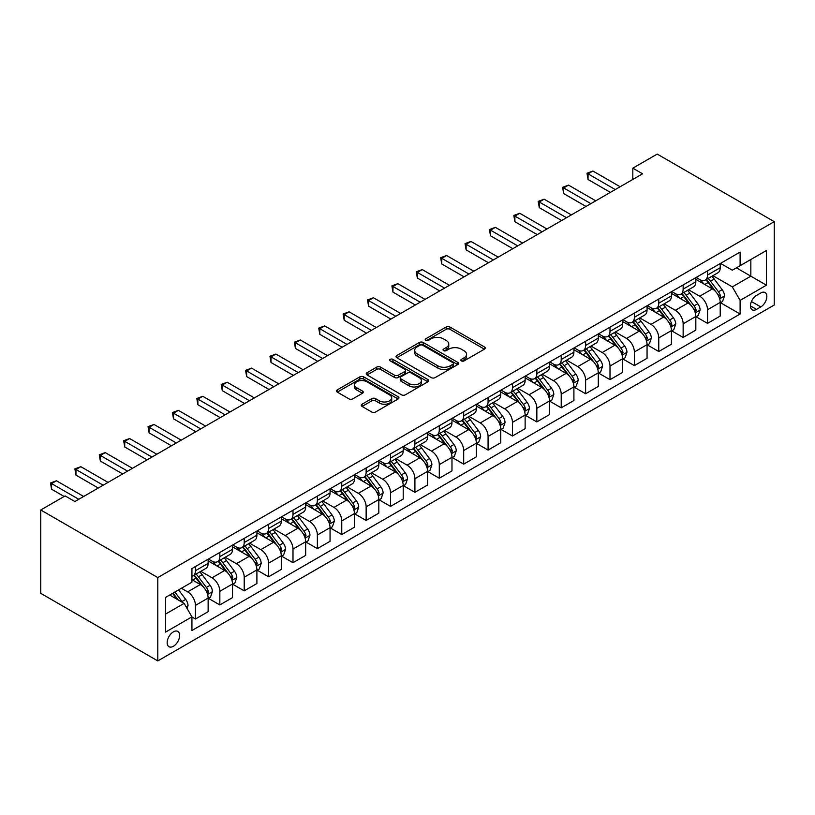 <?xml version="1.0" encoding="UTF-8"?>
<svg xmlns="http://www.w3.org/2000/svg" width="815" height="815" viewBox="0 0 815 815"><rect width="100%" height="100%" fill="white"/><g stroke="black" fill="none" stroke-linecap="round" stroke-linejoin="round"><path stroke-width="1.22" d="M461.392 360.902A1.895 1.09 0 0 0 464.081 360.902L484.426 349.156A2.71 1.559 0 0 0 485.22 348.056A2.71 1.559 0 0 0 484.426 346.946L449.951 327.049A2.71 1.559 0 0 0 446.131 327.049L425.776 338.796A1.895 1.09 0 0 0 425.226 339.57A1.895 1.09 0 0 0 425.776 340.344A1.895 1.09 0 0 0 428.466 340.344L431.094 338.826A8.67 5.002 0 0 1 443.35 338.826L446.223 340.476A8.67 5.002 0 0 1 448.759 344.022A8.67 5.002 0 0 1 446.223 347.557L443.584 349.075A1.895 1.09 0 0 0 443.034 349.849A1.895 1.09 0 0 0 443.584 350.623A1.895 1.09 0 0 0 446.274 350.623L448.902 349.105A8.67 5.002 0 0 1 461.158 349.105L464.03 350.766A8.67 5.002 0 0 1 466.567 354.301A8.67 5.002 0 0 1 464.03 357.836L461.392 359.354A1.895 1.09 0 0 0 460.842 360.128A1.895 1.09 0 0 0 461.392 360.902L461.392 359.354M173.401 646.275A8.833 5.094 120 0 0 179.168 638.491A8.833 5.094 120 0 0 177.823 631.421A8.833 5.094 120 0 0 173.401 631.859A8.833 5.094 120 0 0 167.635 639.632A8.833 5.094 120 0 0 168.99 646.713A8.833 5.094 120 0 0 173.401 646.275M362.064 404.209A2.71 1.559 0 0 0 361.269 405.32A2.71 1.559 0 0 0 362.064 406.42L371.732 412.003A2.71 1.559 0 0 0 375.562 412.003L398.158 398.963A2.71 1.559 0 0 0 398.953 397.852A2.71 1.559 0 0 0 398.158 396.752L363.694 376.856A2.71 1.559 0 0 0 359.863 376.856L337.267 389.896A2.71 1.559 0 0 0 336.473 391.006A2.71 1.559 0 0 0 337.267 392.107L348.952 398.851A2.71 1.559 0 0 0 352.773 398.851L362.451 393.268A2.71 1.559 0 0 0 363.245 392.158A2.71 1.559 0 0 0 362.451 391.057L356.654 387.716A7.243 4.187 0 0 1 354.535 384.751A7.243 4.187 0 0 1 359.007 380.89A7.243 4.187 0 0 1 366.903 381.797L389.59 394.898A7.243 4.187 0 0 1 391.709 397.852A7.243 4.187 0 0 1 387.237 401.724A7.243 4.187 0 0 1 379.342 400.817L375.562 398.627A2.71 1.559 0 0 0 371.732 398.627L362.064 404.209L362.064 406.42M774.25 221.66L657.206 154.086L632.817 168.165L642.566 173.799L74.888 501.541L65.139 495.917L40.75 509.986L157.794 577.57L774.25 221.66L774.25 305.014L157.794 660.914L157.794 577.57M431.288 377.62A2.71 1.559 0 0 0 435.118 377.62L457.714 364.58A2.71 1.559 0 0 0 458.509 363.47A2.71 1.559 0 0 0 457.714 362.369L423.24 342.473A2.71 1.559 0 0 0 419.409 342.473L396.824 355.513A2.71 1.559 0 0 0 396.029 356.624A2.71 1.559 0 0 0 396.824 357.724L431.288 377.62M390.966 361.31A1.895 1.09 0 0 1 392.891 361.585L392.891 359.334L427.936 379.556A2.71 1.559 0 0 1 428.731 380.666A2.71 1.559 0 0 1 427.936 381.766L405.34 394.817A2.71 1.559 0 0 1 401.51 394.817L367.045 374.92L367.045 372.71A2.71 1.559 0 0 0 366.251 373.81A2.71 1.559 0 0 0 367.045 374.92M367.045 372.71L376.713 367.127A2.71 1.559 0 0 1 380.544 367.127L394.521 375.195A2.71 1.559 0 0 0 398.352 375.195L404.77 371.487A2.71 1.559 0 0 0 405.554 370.387A2.71 1.559 0 0 0 404.77 369.277L390.212 360.872A1.895 1.09 0 0 1 389.662 360.098A1.895 1.09 0 0 1 390.823 359.089A1.895 1.09 0 0 1 392.891 359.334M760.792 292.962L756.493 295.438A8.558 4.941 120 0 0 750.91 302.976A8.558 4.941 120 0 0 752.225 309.822A8.558 4.941 120 0 0 756.493 309.405L760.792 306.919A8.558 4.941 120 0 0 766.375 299.39A8.558 4.941 120 0 0 765.061 292.534A8.558 4.941 120 0 0 760.792 292.962M720.501 263.388L732.308 270.203L740.112 265.7L740.112 252.069L191.933 568.554L191.933 582.185L165.598 597.395L165.598 632.083L191.933 616.874L191.933 630.504L740.112 314.02L740.112 300.389L732.308 286.88L712.911 275.674M740.112 265.7L766.446 250.5L766.446 285.189L740.112 300.389M40.75 509.986L40.75 593.34L157.794 660.914M632.817 168.165L632.817 179.422M736.403 267.84L750.839 276.173L750.839 259.506L766.446 250.5M732.308 286.88L750.839 276.173L766.446 285.189M165.598 614.062L184.129 603.365L169.693 595.021M191.933 616.986L195.447 619.013L195.447 605.392A11.033 6.367 -120 0 0 187.644 591.873L181.399 588.267M195.447 619.013L208.131 611.698L208.131 598.067A11.033 6.367 -120 0 0 200.327 584.549L191.933 579.709M208.426 598.353L219.836 604.934L219.836 591.313A11.033 6.367 -120 0 0 212.032 577.794L200.826 571.325M219.836 604.934L232.509 597.619L232.509 583.988A11.033 6.367 -120 0 0 224.706 570.469L208.131 560.903M232.805 584.274L244.215 590.855L244.215 577.234A11.033 6.367 -120 0 0 236.411 563.715L225.215 557.246M244.215 590.855L256.898 583.54L256.898 569.909A11.033 6.367 -120 0 0 249.095 556.39L232.509 546.824M257.194 570.194L268.604 576.786L268.604 563.155A11.033 6.367 -120 0 0 260.8 549.636L249.594 543.167M268.604 576.786L281.287 569.461L281.287 555.83A11.033 6.367 -120 0 0 273.483 542.311L256.898 532.745M281.572 556.115L292.993 562.707L292.993 549.076A11.033 6.367 -120 0 0 285.189 535.557L273.983 529.088M292.993 562.707L305.666 555.382L305.666 541.751A11.033 6.367 -120 0 0 297.862 528.242L281.287 518.666M305.961 542.036L317.371 548.627L317.371 534.997A11.033 6.367 -120 0 0 309.568 521.478L298.361 515.009M317.371 548.627L330.055 541.303L330.055 527.672A11.033 6.367 -120 0 0 322.251 514.163L305.666 504.587M330.35 527.957L341.76 534.548L341.76 520.917A11.033 6.367 -120 0 0 333.956 507.399L322.75 500.93M341.76 534.548L354.433 527.224L354.433 513.593A11.033 6.367 -120 0 0 346.64 500.084L330.055 490.508M354.729 513.878L366.139 520.469L366.139 506.838A11.033 6.367 -120 0 0 358.335 493.32L347.139 486.85M366.139 520.469L378.822 513.144L378.822 499.514A11.033 6.367 -120 0 0 371.019 486.005L354.433 476.429M379.118 499.799L390.528 506.39L390.528 492.759A11.033 6.367 -120 0 0 382.724 479.24L371.518 472.771M390.528 506.39L403.211 499.065L403.211 485.434A11.033 6.367 -120 0 0 395.407 471.926L378.822 462.349M403.496 485.72L414.916 492.311L414.916 478.68A11.033 6.367 -120 0 0 407.113 465.161L395.907 458.692M414.916 492.311L427.59 484.986L427.59 471.365A11.033 6.367 -120 0 0 419.786 457.847L403.211 448.27M427.885 471.64L439.295 478.232L439.295 464.601A11.033 6.367 -120 0 0 431.492 451.092L420.296 444.623M439.295 478.232L451.979 470.907L451.979 457.286A11.033 6.367 -120 0 0 444.175 443.768L427.59 434.191M452.274 457.561L463.684 464.153L463.684 450.522A11.033 6.367 -120 0 0 455.88 437.013L444.674 430.544M463.684 464.153L476.368 456.828L476.368 443.207A11.033 6.367 -120 0 0 468.564 429.688L451.979 420.112M476.653 443.482L488.073 450.074L488.073 436.443A11.033 6.367 -120 0 0 480.269 422.934L469.063 416.465M488.073 450.074L500.746 442.749L500.746 429.128A11.033 6.367 -120 0 0 492.943 415.609L476.368 406.033M501.042 429.403L512.452 435.994L512.452 422.364A11.033 6.367 -120 0 0 504.648 408.855L493.442 402.386M512.452 435.994L525.135 428.67L525.135 415.049A11.033 6.367 -120 0 0 517.331 401.53L500.746 391.954M525.431 415.324L536.841 421.915L536.841 408.284A11.033 6.367 -120 0 0 529.037 394.776L517.831 388.307M536.841 421.915L549.514 414.601L549.514 400.97A11.033 6.367 -120 0 0 541.71 387.451L525.135 377.875M549.809 401.245L561.219 407.836L561.219 394.205A11.033 6.367 -120 0 0 553.416 380.697L542.22 374.228M561.219 407.836L573.903 400.522L573.903 386.891A11.033 6.367 -120 0 0 566.099 373.372L549.514 363.796M574.198 387.176L585.608 393.757L585.608 380.136A11.033 6.367 -120 0 0 577.804 366.618L566.598 360.149M585.608 393.757L598.292 386.442L598.292 372.812A11.033 6.367 -120 0 0 590.488 359.293L573.903 349.727M598.577 373.097L609.997 379.678L609.997 366.057A11.033 6.367 -120 0 0 602.193 352.538L590.987 346.069M609.997 379.678L622.67 372.363L622.67 358.732A11.033 6.367 -120 0 0 614.867 345.214L598.292 335.648M622.966 359.018L634.376 365.599L634.376 351.978A11.033 6.367 -120 0 0 626.572 338.459L615.366 331.99M634.376 365.599L647.059 358.284L647.059 344.653A11.033 6.367 -120 0 0 639.255 331.135L622.67 321.568M647.355 344.939L658.764 351.52L658.764 337.899A11.033 6.367 -120 0 0 650.961 324.38L639.755 317.911M658.764 351.52L671.448 344.205L671.448 330.574A11.033 6.367 -120 0 0 663.644 317.055L647.059 307.489M671.733 330.859L683.143 337.441L683.143 323.82A11.033 6.367 -120 0 0 675.34 310.301L664.144 303.832M683.143 337.441L695.827 330.126L695.827 316.495A11.033 6.367 -120 0 0 688.023 302.976L671.448 293.41M696.122 316.78L707.532 323.372L707.532 309.741A11.033 6.367 -120 0 0 699.728 296.222L688.522 289.753M707.532 323.372L720.216 316.047L720.216 302.416A11.033 6.367 -120 0 0 712.412 288.907L695.827 279.331M696.122 277.467L699.728 279.555A11.033 6.367 -120 0 0 705.25 280.105A11.033 6.367 -120 0 0 707.532 275.052L707.532 270.886M671.733 291.546L675.34 293.634A11.033 6.367 -120 0 0 680.861 294.174A11.033 6.367 -120 0 0 683.143 289.131L683.143 284.965M647.355 305.625L650.961 307.713A11.033 6.367 -120 0 0 656.472 308.253A11.033 6.367 -120 0 0 658.764 303.211L658.764 299.034M622.966 319.704L626.572 321.793A11.033 6.367 -120 0 0 632.094 322.332A11.033 6.367 -120 0 0 634.376 317.279L634.376 313.113M598.577 333.783L602.193 335.872A11.033 6.367 -120 0 0 607.705 336.412A11.033 6.367 -120 0 0 609.997 331.359L609.997 327.192M574.198 347.862L577.804 349.951A11.033 6.367 -120 0 0 583.326 350.491A11.033 6.367 -120 0 0 585.608 345.438L585.608 341.271M549.809 361.941L553.416 364.03A11.033 6.367 -120 0 0 558.937 364.57A11.033 6.367 -120 0 0 561.219 359.517L561.219 355.35M525.431 376.021L529.037 378.099A11.033 6.367 -120 0 0 534.548 378.649A11.033 6.367 -120 0 0 536.841 373.596L536.841 369.429M501.042 390.1L504.648 392.178A11.033 6.367 -120 0 0 510.17 392.728A11.033 6.367 -120 0 0 512.452 387.675L512.452 383.508M476.653 404.179L480.269 406.257A11.033 6.367 -120 0 0 485.781 406.807A11.033 6.367 -120 0 0 488.073 401.754L488.073 397.588M452.274 418.258L455.88 420.336A11.033 6.367 -120 0 0 461.402 420.886A11.033 6.367 -120 0 0 463.684 415.833L463.684 411.667M427.885 432.337L431.492 434.415A11.033 6.367 -120 0 0 437.013 434.966A11.033 6.367 -120 0 0 439.295 429.913L439.295 425.746M403.496 446.416L407.113 448.495A11.033 6.367 -120 0 0 412.624 449.045A11.033 6.367 -120 0 0 414.916 443.992L414.916 439.825M379.118 460.495L382.724 462.574A11.033 6.367 -120 0 0 388.246 463.124A11.033 6.367 -120 0 0 390.528 458.071L390.528 453.904M354.729 474.575L358.335 476.653A11.033 6.367 -120 0 0 363.857 477.203A11.033 6.367 -120 0 0 366.139 472.15L366.139 467.983M330.35 488.643L333.956 490.732A11.033 6.367 -120 0 0 339.468 491.282A11.033 6.367 -120 0 0 341.76 486.229L341.76 482.062M305.961 502.723L309.568 504.811A11.033 6.367 -120 0 0 315.089 505.361A11.033 6.367 -120 0 0 317.371 500.308L317.371 496.141M281.572 516.802L285.189 518.89A11.033 6.367 -120 0 0 290.7 519.44A11.033 6.367 -120 0 0 292.993 514.387L292.993 510.221M257.194 530.881L260.8 532.969A11.033 6.367 -120 0 0 266.322 533.519A11.033 6.367 -120 0 0 268.604 528.466L268.604 524.3M232.805 544.96L236.411 547.048A11.033 6.367 -120 0 0 241.933 547.588A11.033 6.367 -120 0 0 244.215 542.545L244.215 538.369M208.416 559.039L212.032 561.127A11.033 6.367 -120 0 0 217.544 561.667A11.033 6.367 -120 0 0 219.836 556.625L219.836 552.448M720.501 302.701L740.112 314.02M705.25 280.105L717.923 272.781A11.033 6.367 -120 0 0 720.216 267.728L720.216 263.561M680.861 294.174L693.545 286.86A11.033 6.367 -120 0 0 695.827 281.807L695.827 277.64M656.472 308.253L669.156 300.939A11.033 6.367 -120 0 0 671.448 295.886L671.448 291.719M632.094 322.332L644.777 315.018A11.033 6.367 -120 0 0 647.059 309.965L647.059 305.798M607.705 336.412L620.388 329.097A11.033 6.367 -120 0 0 622.67 324.044L622.67 319.877M583.326 350.491L595.999 343.176A11.033 6.367 -120 0 0 598.292 338.123L598.292 333.956M558.937 364.57L571.621 357.255A11.033 6.367 -120 0 0 573.903 352.202L573.903 348.036M534.548 378.649L547.232 371.334A11.033 6.367 -120 0 0 549.514 366.281L549.514 362.115M510.17 392.728L522.843 385.403A11.033 6.367 -120 0 0 525.135 380.361L525.135 376.194M485.781 406.807L498.464 399.482A11.033 6.367 -120 0 0 500.746 394.44L500.746 390.263M461.402 420.886L474.075 413.562A11.033 6.367 -120 0 0 476.368 408.509L476.368 404.342M437.013 434.966L449.697 427.641A11.033 6.367 -120 0 0 451.979 422.588L451.979 418.421M412.624 449.045L425.308 441.72A11.033 6.367 -120 0 0 427.59 436.667L427.59 432.5M388.246 463.124L400.919 455.799A11.033 6.367 -120 0 0 403.211 450.746L403.211 446.579M363.857 477.203L376.54 469.878A11.033 6.367 -120 0 0 378.822 464.825L378.822 460.658M339.468 491.282L352.151 483.957A11.033 6.367 -120 0 0 354.433 478.904L354.433 474.738M315.089 505.361L327.773 498.036A11.033 6.367 -120 0 0 330.055 492.983L330.055 488.817M290.7 519.44L303.384 512.115A11.033 6.367 -120 0 0 305.666 507.062L305.666 502.896M266.322 533.519L278.995 526.195A11.033 6.367 -120 0 0 281.287 521.142L281.287 516.975M241.933 547.588L254.616 540.274A11.033 6.367 -120 0 0 256.898 535.221L256.898 531.054M217.544 561.667L230.227 554.353A11.033 6.367 -120 0 0 232.509 549.3L232.509 545.133M191.933 576.195A11.033 6.367 -120 0 0 193.165 575.747L205.838 568.432A11.033 6.367 -120 0 0 208.131 563.379L208.131 559.212M193.165 575.747A11.033 6.367 -120 0 0 195.447 570.694L195.447 566.527M184.129 603.365L191.933 616.874M462.156 361.167L464.03 360.087A8.67 5.002 0 0 0 466.567 356.552L466.567 354.301M448.759 344.022L448.759 346.273A8.67 5.002 0 0 1 446.223 349.808L444.348 350.888M484.385 349.177L449.951 329.301A2.71 1.559 0 0 0 446.131 329.301L426.54 340.609M457.673 364.6L423.24 344.725A2.71 1.559 0 0 0 419.409 344.725L396.854 357.744M452.926 364.244A1.895 1.09 0 0 0 453.476 363.47A1.895 1.09 0 0 0 452.926 362.695L422.669 345.234A1.895 1.09 0 0 0 419.99 345.234L417.209 346.833A8.67 5.002 0 0 0 414.672 350.379A8.67 5.002 0 0 0 417.209 353.914L437.889 365.853A8.67 5.002 0 0 0 450.145 365.853L452.926 364.244L452.926 366.505A1.895 1.09 0 0 0 453.476 365.731L453.476 363.47M414.672 350.379L414.672 352.63A8.67 5.002 0 0 0 417.209 356.165L417.209 353.914M452.926 366.505L450.145 368.105A8.67 5.002 0 0 1 437.889 368.105L417.209 356.165M367.076 374.941L376.713 369.378L376.713 367.127M405.554 370.387L405.554 372.638A2.71 1.559 0 0 1 404.77 373.739L398.352 377.447A2.71 1.559 0 0 1 394.521 377.447L380.544 369.378A2.71 1.559 0 0 0 376.713 369.378M392.891 361.585L427.895 381.787M409.028 383.57A7.243 4.187 0 0 0 416.923 384.476A7.243 4.187 0 0 0 421.396 380.605A7.243 4.187 0 0 0 419.267 377.651L411.28 373.036A2.71 1.559 0 0 0 407.449 373.036L401.031 376.744A2.71 1.559 0 0 0 400.236 377.844A2.71 1.559 0 0 0 401.031 378.955L409.028 383.57L409.028 385.821A7.243 4.187 0 0 0 416.923 386.728A7.243 4.187 0 0 0 421.396 382.867L421.396 380.605M400.236 377.844L400.236 380.096A2.71 1.559 0 0 0 401.031 381.206L401.031 378.955M409.028 385.821L401.031 381.206M391.709 397.852L391.709 400.104A7.243 4.187 0 0 1 387.237 403.975A7.243 4.187 0 0 1 379.342 403.068L375.562 400.878A2.71 1.559 0 0 0 371.732 400.878L362.105 406.44M354.535 384.751L354.535 387.013A7.243 4.187 0 0 0 356.654 389.967L356.654 387.716M362.41 393.288L356.654 389.967M398.128 398.983L363.694 379.107A2.71 1.559 0 0 0 359.863 379.107L337.308 392.127M720.216 302.864L722.559 301.519L724.504 295.886A7.315 4.218 -120 0 0 722.172 289.661L714.205 279.015A21.108 12.184 -120 0 0 711.892 276.265M703.966 284.028A21.108 12.184 -120 0 0 699.647 279.504M719.543 298.392L720.562 296.202A7.315 4.218 -120 0 0 718.463 291.801L710.497 281.155A21.108 12.184 -120 0 0 708.194 278.404M706.228 279.535A17.523 10.116 60 0 1 709.101 282.805L715.845 291.811M705.851 279.749A21.108 12.184 60 0 1 708.154 282.51L713.451 289.58M615.264 189.559L588.043 173.85L592.923 171.038L620.134 186.747M610.384 192.381L588.043 179.483L588.043 173.85L586.973 173.228L592.923 171.038M588.043 179.483L586.973 173.228M695.827 316.943L698.17 315.599L700.116 309.965A7.315 4.218 -120 0 0 697.783 303.74L689.816 293.094A21.108 12.184 -120 0 0 687.514 290.344M679.588 298.107A21.108 12.184 -120 0 0 675.268 293.583M695.164 312.471L696.173 310.271A7.315 4.218 -120 0 0 694.074 305.88L686.108 295.234A21.108 12.184 -120 0 0 683.805 292.483M681.839 293.614A17.523 10.116 60 0 1 684.722 296.884L691.466 305.89M681.462 293.828A21.108 12.184 60 0 1 683.765 296.589L689.062 303.659M671.448 331.022L673.781 329.678L675.737 324.044A7.315 4.218 -120 0 0 673.404 317.819L665.427 307.173A21.108 12.184 -120 0 0 663.125 304.423M655.199 312.186A21.108 12.184 -120 0 0 650.879 307.663M670.776 326.55L671.784 324.35A7.315 4.218 -120 0 0 669.696 319.959L661.719 309.313A21.108 12.184 -120 0 0 659.417 306.562M657.461 307.693A17.523 10.116 60 0 1 660.333 310.963L667.077 319.969M657.084 307.907A21.108 12.184 60 0 1 659.386 310.668L664.683 317.738M647.059 345.102L649.402 343.757L651.348 338.123A7.315 4.218 -120 0 0 649.015 331.899L641.048 321.253A21.108 12.184 -120 0 0 638.746 318.502M630.81 326.265A21.108 12.184 -120 0 0 626.491 321.742M646.397 340.629L647.405 338.429A7.315 4.218 -120 0 0 645.307 334.038L637.34 323.392A21.108 12.184 -120 0 0 635.038 320.641M633.072 321.772A17.523 10.116 60 0 1 635.945 325.042L642.689 334.048M632.695 321.986A21.108 12.184 60 0 1 634.997 324.747L640.295 331.817M590.875 203.638L563.664 187.929L568.534 185.117L595.755 200.826M585.995 206.46L563.664 193.562L563.664 187.929L562.584 187.307L568.534 185.117M563.664 193.562L562.584 187.307M566.486 217.717L539.275 202.008L544.155 199.196L571.366 214.905M561.616 220.539L539.275 207.642L539.275 202.008L538.206 201.387L544.155 199.196M539.275 207.642L538.206 201.387M542.107 231.796L514.886 216.087L519.766 213.275L546.977 228.984M537.228 234.618L514.886 221.721L514.886 216.087L513.817 215.466L519.766 213.275M514.886 221.721L513.817 215.466M622.67 359.181L625.013 357.836L626.959 352.202A7.315 4.218 -120 0 0 624.626 345.978L616.66 335.332A21.108 12.184 -120 0 0 614.357 332.571M606.431 340.344A21.108 12.184 -120 0 0 602.112 335.821M622.008 354.708L623.017 352.508A7.315 4.218 -120 0 0 620.928 348.117L612.951 337.471A21.108 12.184 -120 0 0 610.649 334.721M608.683 335.851A17.523 10.116 60 0 1 611.566 339.122L618.31 348.127M608.306 336.065A21.108 12.184 60 0 1 610.608 338.826L615.916 345.896M517.719 245.875L490.508 230.166L495.388 227.354L522.598 243.064M512.839 248.697L490.508 235.8L490.508 230.166L489.438 229.545L495.388 227.354M490.508 235.8L489.438 229.545M598.292 373.26L600.624 371.905L602.58 366.281A7.315 4.218 -120 0 0 600.248 360.057L592.271 349.411A21.108 12.184 -120 0 0 589.968 346.65M582.042 354.423A21.108 12.184 -120 0 0 577.723 349.9M597.619 368.788L598.628 366.587A7.315 4.218 -120 0 0 596.539 362.196L588.573 351.55A21.108 12.184 -120 0 0 586.27 348.789M584.304 349.93A17.523 10.116 60 0 1 587.177 353.201L593.921 362.206M583.927 350.144A21.108 12.184 60 0 1 586.23 352.905L591.527 359.975M573.903 387.339L576.246 385.984L578.192 380.361A7.315 4.218 -120 0 0 575.859 374.136L567.892 363.49A21.108 12.184 -120 0 0 565.59 360.729M557.664 368.502A21.108 12.184 -120 0 0 553.334 363.979M573.24 382.867L574.249 380.666A7.315 4.218 -120 0 0 572.15 376.275L564.184 365.629A21.108 12.184 -120 0 0 561.881 362.869M559.915 364.01A17.523 10.116 60 0 1 562.788 367.28L569.542 376.275M559.538 364.224A21.108 12.184 60 0 1 561.841 366.984L567.138 374.054M549.514 401.418L551.857 400.063L553.813 394.44A7.315 4.218 -120 0 0 551.48 388.205L543.503 377.569A21.108 12.184 -120 0 0 541.201 374.808M533.275 382.581A21.108 12.184 -120 0 0 528.955 378.058M548.852 396.936L549.86 394.745A7.315 4.218 -120 0 0 547.772 390.354L539.795 379.709A21.108 12.184 -120 0 0 537.493 376.948M535.536 378.089A17.523 10.116 60 0 1 538.409 381.359L545.154 390.354M535.16 378.303A21.108 12.184 60 0 1 537.462 381.063L542.759 388.134M525.135 415.497L527.478 414.142L529.424 408.509A7.315 4.218 -120 0 0 527.091 402.284L519.124 391.648A21.108 12.184 -120 0 0 516.822 388.887M508.886 396.661A21.108 12.184 -120 0 0 504.567 392.137M524.463 411.015L525.481 408.824A7.315 4.218 -120 0 0 523.383 404.423L515.416 393.788A21.108 12.184 -120 0 0 513.114 391.027M511.148 392.168A17.523 10.116 60 0 1 514.02 395.438L520.765 404.434M510.771 392.382A21.108 12.184 60 0 1 513.073 395.143L518.371 402.213M500.746 429.576L503.089 428.221L505.035 422.588A7.315 4.218 -120 0 0 502.702 416.363L494.736 405.727A21.108 12.184 -120 0 0 492.433 402.967M484.507 410.74A21.108 12.184 -120 0 0 480.188 406.216M500.084 425.094L501.093 422.904A7.315 4.218 -120 0 0 499.004 418.503L491.027 407.867A21.108 12.184 -120 0 0 488.725 405.106M486.759 406.247A17.523 10.116 60 0 1 489.642 409.507L496.386 418.513M486.382 406.461A21.108 12.184 60 0 1 488.684 409.222L493.992 416.292M493.34 259.954L466.119 244.245L470.999 241.434L498.21 257.143M488.46 262.776L466.119 249.879L466.119 244.245L465.049 243.624L470.999 241.434M466.119 249.879L465.049 243.624M468.951 274.034L441.74 258.324L446.61 255.513L473.831 271.222M464.071 276.856L441.74 263.958L441.74 258.324L440.66 257.703L446.61 255.513M441.74 263.958L440.66 257.703M444.562 288.113L417.351 272.404L422.231 269.582L449.442 285.301M439.693 290.924L417.351 278.037L417.351 272.404L416.282 271.782L422.231 269.582M417.351 278.037L416.282 271.782M420.183 302.192L392.962 286.483L397.842 283.661L425.053 299.38M415.304 305.004L392.962 292.116L392.962 286.483L391.893 285.861L397.842 283.661M392.962 292.116L391.893 285.861M395.795 316.271L368.584 300.562L373.464 297.74L400.674 313.459M390.915 319.083L368.584 306.196L368.584 300.562L367.504 299.94L373.464 297.74M368.584 306.196L367.504 299.94M476.368 443.655L478.7 442.301L480.656 436.667A7.315 4.218 -120 0 0 478.324 430.442L470.347 419.807A21.108 12.184 -120 0 0 468.044 417.046M460.118 424.819A21.108 12.184 -120 0 0 455.799 420.296M475.695 439.173L476.704 436.983A7.315 4.218 -120 0 0 474.615 432.582L466.649 421.946A21.108 12.184 -120 0 0 464.336 419.185M462.38 420.316A17.523 10.116 60 0 1 465.253 423.586L471.997 432.592M462.003 420.54A21.108 12.184 60 0 1 464.305 423.301L469.603 430.371M371.406 330.35L344.195 314.641L349.075 311.819L376.286 327.538M366.536 333.162L344.195 320.264L344.195 314.641L343.125 314.02L349.075 311.819M344.195 320.264L343.125 314.02M451.979 457.735L454.322 456.38L456.268 450.746A7.315 4.218 -120 0 0 453.935 444.521L445.968 433.886A21.108 12.184 -120 0 0 443.666 431.125M435.74 438.898A21.108 12.184 -120 0 0 431.41 434.375M451.316 453.252L452.325 451.062A7.315 4.218 -120 0 0 450.226 446.661L442.26 436.025A21.108 12.184 -120 0 0 439.957 433.264M437.991 434.395A17.523 10.116 60 0 1 440.864 437.665L447.608 446.671M437.614 434.619A21.108 12.184 60 0 1 439.917 437.37L445.214 444.45M347.027 344.429L319.816 328.72L324.686 325.898L351.907 341.607M342.147 347.241L319.816 334.344L319.816 328.72L318.736 328.099L324.686 325.898M319.816 334.344L318.736 328.099M427.59 471.814L429.933 470.459L431.889 464.825A7.315 4.218 -120 0 0 429.556 458.601L421.579 447.965A21.108 12.184 -120 0 0 419.277 445.204M411.351 452.977A21.108 12.184 -120 0 0 407.031 448.454M426.928 467.331L427.936 465.141A7.315 4.218 -120 0 0 425.848 460.74L417.871 450.104A21.108 12.184 -120 0 0 415.569 447.343M413.602 448.474A17.523 10.116 60 0 1 416.485 451.744L423.23 460.75M413.225 448.698A21.108 12.184 60 0 1 415.528 451.449L420.835 458.529M322.638 358.508L295.427 342.799L300.307 339.977L327.518 355.686M317.758 361.32L295.427 348.423L295.427 342.799L294.358 342.178L300.307 339.977M295.427 348.423L294.358 342.178M403.211 485.893L405.554 484.538L407.5 478.904A7.315 4.218 -120 0 0 405.167 472.68L397.19 462.044A21.108 12.184 -120 0 0 394.888 459.283M386.962 467.046A21.108 12.184 -120 0 0 382.643 462.533M402.539 481.41L403.547 479.22A7.315 4.218 -120 0 0 401.459 474.819L393.492 464.183A21.108 12.184 -120 0 0 391.19 461.422M389.224 462.553A17.523 10.116 60 0 1 392.096 465.823L398.841 474.829M388.847 462.777A21.108 12.184 60 0 1 391.149 465.528L396.447 472.608M298.259 372.587L271.038 356.868L275.918 354.056L303.129 369.765M293.38 375.399L271.038 362.502L271.038 356.868L269.969 356.257L275.918 354.056M271.038 362.502L269.969 356.257M378.822 499.972L381.165 498.617L383.111 492.983A7.315 4.218 -120 0 0 380.778 486.759L372.812 476.123A21.108 12.184 -120 0 0 370.509 473.362M362.583 481.125A21.108 12.184 -120 0 0 358.264 476.612M378.16 495.489L379.169 493.299A7.315 4.218 -120 0 0 377.07 488.898L369.103 478.262A21.108 12.184 -120 0 0 366.801 475.502M364.835 476.632A17.523 10.116 60 0 1 367.708 479.903L374.462 488.908M364.458 476.856A21.108 12.184 60 0 1 366.76 479.607L372.058 486.687M273.871 386.667L246.66 370.947L251.529 368.136L278.75 383.845M268.991 389.478L246.66 376.581L246.66 370.947L245.58 370.336L251.529 368.136M246.66 376.581L245.58 370.336M354.433 514.051L356.776 512.696L358.732 507.062A7.315 4.218 -120 0 0 356.399 500.838L348.423 490.202A21.108 12.184 -120 0 0 346.12 487.441M338.194 495.204A21.108 12.184 -120 0 0 333.875 490.681M353.771 509.569L354.78 507.378A7.315 4.218 -120 0 0 352.691 502.977L344.714 492.341A21.108 12.184 -120 0 0 342.412 489.581M340.456 490.712A17.523 10.116 60 0 1 343.329 493.982L350.073 502.987M340.079 490.936A21.108 12.184 60 0 1 342.382 493.686L347.679 500.767M249.482 400.746L222.271 385.026L227.151 382.215L254.362 397.924M244.612 403.557L222.271 390.66L222.271 385.026L221.201 384.415L227.151 382.215M222.271 390.66L221.201 384.415M330.055 528.13L332.398 526.775L334.344 521.142A7.315 4.218 -120 0 0 332.011 514.917L324.044 504.271A21.108 12.184 -120 0 0 321.742 501.52M313.806 509.283A21.108 12.184 -120 0 0 309.486 504.76M329.382 523.648L330.401 521.457A7.315 4.218 -120 0 0 328.302 517.056L320.336 506.421A21.108 12.184 -120 0 0 318.033 503.66M316.067 504.791A17.523 10.116 60 0 1 318.94 508.061L325.684 517.067M315.69 505.005A21.108 12.184 60 0 1 317.993 507.765L323.29 514.846M305.666 542.199L308.009 540.854L309.955 535.221A7.315 4.218 -120 0 0 307.622 528.996L299.655 518.35A21.108 12.184 -120 0 0 297.353 515.6M289.427 523.362A21.108 12.184 -120 0 0 285.107 518.839M305.004 537.727L306.012 535.536A7.315 4.218 -120 0 0 303.924 531.136L295.947 520.49A21.108 12.184 -120 0 0 293.645 517.739M291.678 518.87A17.523 10.116 60 0 1 294.561 522.14L301.305 531.146M291.301 519.084A21.108 12.184 60 0 1 293.604 521.845L298.911 528.925M281.287 556.278L283.62 554.934L285.576 549.3A7.315 4.218 -120 0 0 283.243 543.075L275.266 532.429A21.108 12.184 -120 0 0 272.964 529.679M265.038 537.442A21.108 12.184 -120 0 0 260.719 532.918M280.615 551.806L281.623 549.616A7.315 4.218 -120 0 0 279.535 545.215L271.568 534.569A21.108 12.184 -120 0 0 269.266 531.818M267.3 532.949A17.523 10.116 60 0 1 270.173 536.219L276.917 545.225M266.923 533.163A21.108 12.184 60 0 1 269.225 535.924L274.523 542.994M256.898 570.357L259.241 569.013L261.187 563.379A7.315 4.218 -120 0 0 258.854 557.154L250.888 546.508A21.108 12.184 -120 0 0 248.585 543.758M240.659 551.521A21.108 12.184 -120 0 0 236.33 546.997M256.236 565.885L257.245 563.685A7.315 4.218 -120 0 0 255.146 559.294L247.179 548.648A21.108 12.184 -120 0 0 244.877 545.897M242.911 547.028A17.523 10.116 60 0 1 245.784 550.298L252.538 559.304M242.534 547.242A21.108 12.184 60 0 1 244.836 550.003L250.134 557.073M232.509 584.437L234.852 583.092L236.808 577.458A7.315 4.218 -120 0 0 234.476 571.234L226.499 560.588A21.108 12.184 -120 0 0 224.196 557.837M216.27 565.6A21.108 12.184 -120 0 0 211.951 561.077M231.847 579.964L232.856 577.764A7.315 4.218 -120 0 0 230.767 573.373L222.79 562.727A21.108 12.184 -120 0 0 220.488 559.976M218.532 561.107A17.523 10.116 60 0 1 221.405 564.377L228.149 573.383M218.155 561.321A21.108 12.184 60 0 1 220.458 564.082L225.755 571.152M225.103 414.825L197.882 399.106L202.762 396.294L229.973 412.003M220.223 417.637L197.882 404.739L197.882 399.106L196.812 398.494L202.762 396.294M197.882 404.739L196.812 398.494M200.714 428.904L173.503 413.185L178.383 410.373L205.594 426.082M195.834 431.716L173.503 418.818L173.503 413.185L172.434 412.563L178.383 410.373M173.503 418.818L172.434 412.563M176.325 442.973L149.114 427.264L153.994 424.452L181.205 440.161M171.456 445.795L149.114 432.897L149.114 427.264L148.045 426.642L153.994 424.452M149.114 432.897L148.045 426.642M151.947 457.052L124.736 441.343L129.605 438.531L156.826 454.24M147.067 459.874L124.736 446.977L124.736 441.343L123.656 440.721L129.605 438.531M124.736 446.977L123.656 440.721M127.558 471.131L100.347 455.422L105.227 452.61L132.438 468.319M122.688 473.953L100.347 461.056L100.347 455.422L99.277 454.801L105.227 452.61M100.347 461.056L99.277 454.801M208.131 598.516L210.474 597.171L212.42 591.537A7.315 4.218 -120 0 0 210.087 585.313L202.12 574.667A21.108 12.184 -120 0 0 199.818 571.906M207.458 594.043L208.477 591.843A7.315 4.218 -120 0 0 206.378 587.452L198.412 576.806A21.108 12.184 -120 0 0 196.109 574.055M194.143 575.186A17.523 10.116 60 0 1 197.016 578.456L203.76 587.462M193.766 575.4A21.108 12.184 60 0 1 196.069 578.161L201.366 585.231M103.179 485.21L75.958 469.501L80.838 466.689L108.049 482.399M98.299 488.032L75.958 475.135L75.958 469.501L74.888 468.88L80.838 466.689M75.958 475.135L74.888 468.88M187.063 608.428L188.031 605.616A7.315 4.218 -120 0 0 185.698 599.392L178.587 589.897M182.662 602.509A7.315 4.218 -120 0 0 182 601.531L174.879 592.036M173.055 593.086L178.159 599.911M172.546 593.381L176.875 599.168M78.79 499.289L51.579 483.58L56.449 480.769L83.67 496.478M64.161 496.478L51.579 489.214L51.579 483.58L50.499 482.959L56.449 480.769M51.579 489.214L50.499 482.959M187.644 591.873L200.327 584.549M212.032 577.794L224.706 570.469M236.411 563.715L249.095 556.39M260.8 549.636L273.483 542.311M285.189 535.557L297.862 528.242M309.568 521.478L322.251 514.163M333.956 507.399L346.64 500.084M358.335 493.32L371.019 486.005M382.724 479.24L395.407 471.926M407.113 465.161L419.786 457.847M431.492 451.092L444.175 443.768M455.88 437.013L468.564 429.688M480.269 422.934L492.943 415.609M504.648 408.855L517.331 401.53M529.037 394.776L541.71 387.451M553.416 380.697L566.099 373.372M577.804 366.618L590.488 359.293M602.193 352.538L614.867 345.214M626.572 338.459L639.255 331.135M650.961 324.38L663.644 317.055M675.34 310.301L688.023 302.976M699.728 296.222L712.412 288.907M707.532 275.052L720.216 267.728M707.532 309.741L720.216 302.416M683.143 323.82L695.827 316.495M683.143 289.131L695.827 281.807M658.764 337.899L671.448 330.574M658.764 303.211L671.448 295.886M634.376 351.978L647.059 344.653M634.376 317.279L647.059 309.965M609.997 366.057L622.67 358.732M609.997 331.359L622.67 324.044M585.608 380.136L598.292 372.812M585.608 345.438L598.292 338.123M561.219 394.205L573.903 386.891M561.219 359.517L573.903 352.202M536.841 408.284L549.514 400.97M536.841 373.596L549.514 366.281M512.452 422.364L525.135 415.049M512.452 387.675L525.135 380.361M488.073 436.443L500.746 429.128M488.073 401.754L500.746 394.44M463.684 450.522L476.368 443.207M463.684 415.833L476.368 408.509M439.295 464.601L451.979 457.286M439.295 429.913L451.979 422.588M414.916 478.68L427.59 471.365M414.916 443.992L427.59 436.667M390.528 492.759L403.211 485.434M390.528 458.071L403.211 450.746M366.139 506.838L378.822 499.514M366.139 472.15L378.822 464.825M341.76 520.917L354.433 513.593M341.76 486.229L354.433 478.904M317.371 534.997L330.055 527.672M317.371 500.308L330.055 492.983M292.993 549.076L305.666 541.751M292.993 514.387L305.666 507.062M268.604 563.155L281.287 555.83M268.604 528.466L281.287 521.142M244.215 577.234L256.898 569.909M244.215 542.545L256.898 535.221M219.836 591.313L232.509 583.988M219.836 556.625L232.509 549.3M195.447 605.392L208.131 598.067M195.447 570.694L208.131 563.379M751.43 301.519L760.792 306.919M750.452 305.91L756.493 309.405M464.03 360.087L464.03 357.836M443.584 350.623L443.584 349.075M446.223 349.808L446.223 347.557M425.776 340.344L425.776 338.796M446.131 329.301L446.131 327.049M449.951 329.301L449.951 327.049M484.426 349.156L484.426 346.946M396.824 357.724L396.824 355.513M419.409 344.725L419.409 342.473M423.24 344.725L423.24 342.473M457.714 364.58L457.714 362.369M437.889 368.105L437.889 365.853M450.145 368.105L450.145 365.853M380.544 369.378L380.544 367.127M394.521 377.447L394.521 375.195M398.352 377.447L398.352 375.195M404.77 373.739L404.77 371.487M427.936 381.766L427.936 379.556M371.732 400.878L371.732 398.627M375.562 400.878L375.562 398.627M379.342 403.068L379.342 400.817M362.451 393.268L362.451 391.057M337.267 392.107L337.267 389.896M359.863 379.107L359.863 376.856M363.694 379.107L363.694 376.856M398.158 398.963L398.158 396.752M719.665 298.789L724.454 296.028M710.497 281.155L714.205 279.015M704.741 284.476L708.154 282.51M718.463 291.801L722.172 289.661M717.883 294.653L720.562 296.202M695.287 312.868L700.075 310.108M686.108 295.234L689.816 293.094M680.362 298.555L683.765 296.589M694.074 305.88L697.783 303.74M693.504 308.732L696.173 310.271M670.898 326.947L675.686 324.187M661.719 309.313L665.427 307.173M655.973 312.634L659.386 310.668M669.696 319.959L673.404 317.819M669.115 322.811L671.784 324.35M646.509 341.027L651.297 338.266M637.34 323.392L641.048 321.253M631.594 326.713L634.997 324.747M645.307 334.038L649.015 331.899M644.726 336.89L647.405 338.429M622.13 355.106L626.918 352.345M612.951 337.471L616.66 335.332M607.206 340.792L610.608 338.826M620.928 348.117L624.626 345.978M620.347 350.97L623.017 352.508M597.741 369.185L602.53 366.424M588.573 351.55L592.271 349.411M582.817 354.871L586.23 352.905M596.539 362.196L600.248 360.057M595.959 365.049L598.628 366.587M573.352 383.264L578.151 380.493M564.184 365.629L567.892 363.49M558.438 368.951L561.841 366.984M572.15 376.275L575.859 374.136M571.58 379.128L574.249 380.666M548.974 397.343L553.762 394.572M539.795 379.709L543.503 377.569M534.049 383.03L537.462 381.063M547.772 390.354L551.48 388.205M547.191 393.207L549.86 394.745M524.585 411.422L529.373 408.651M515.416 393.788L519.124 391.648M509.67 397.109L513.073 395.143M523.383 404.423L527.091 402.284M522.802 407.286L525.481 408.824M500.206 425.501L504.994 422.73M491.027 407.867L494.736 405.727M485.282 411.188L488.684 409.222M499.004 418.503L502.702 416.363M498.423 421.365L501.093 422.904M475.817 439.58L480.606 436.809M466.649 421.946L470.347 419.807M460.893 425.267L464.305 423.301M474.615 432.582L478.324 430.442M474.035 435.444L476.704 436.983M451.429 453.66L456.217 450.889M442.26 436.025L445.968 433.886M436.514 439.346L439.917 437.37M450.226 446.661L453.935 444.521M449.646 449.513L452.325 451.062M427.05 467.739L431.838 464.968M417.871 450.104L421.579 447.965M412.125 453.425L415.528 451.449M425.848 460.74L429.556 458.601M425.267 463.592L427.936 465.141M402.661 481.808L407.449 479.047M393.492 464.183L397.19 462.044M387.736 467.494L391.149 465.528M401.459 474.819L405.167 472.68M400.878 477.672L403.547 479.22M378.282 495.887L383.07 493.126M369.103 478.262L372.812 476.123M363.358 481.573L366.76 479.607M377.07 488.898L380.778 486.759M376.499 491.751L379.169 493.299M353.893 509.966L358.681 507.205M344.714 492.341L348.423 490.202M338.969 495.652L342.382 493.686M352.691 502.977L356.399 500.838M352.111 505.83L354.78 507.378M329.505 524.045L334.293 521.284M320.336 506.421L324.044 504.271M314.59 509.732L317.993 507.765M328.302 517.056L332.011 514.917M327.722 519.909L330.401 521.457M305.126 538.124L309.914 535.363M295.947 520.49L299.655 518.35M290.201 523.811L293.604 521.845M303.924 531.136L307.622 528.996M303.343 533.988L306.012 535.536M280.737 552.203L285.525 549.442M271.568 534.569L275.266 532.429M265.812 537.89L269.225 535.924M279.535 545.215L283.243 543.075M278.954 548.067L281.623 549.616M256.348 566.282L261.146 563.522M247.179 548.648L250.888 546.508M241.434 551.969L244.836 550.003M255.146 559.294L258.854 557.154M254.575 562.146L257.245 563.685M231.969 580.361L236.758 577.601M222.79 562.727L226.499 560.588M217.045 566.048L220.458 564.082M230.767 573.373L234.476 571.234M230.187 576.225L232.856 577.764M207.581 594.441L212.369 591.68M198.412 576.806L202.12 574.667M192.666 580.127L196.069 578.161M206.378 587.452L210.087 585.313M205.798 590.305L208.477 591.843M186.136 606.829L187.99 605.759M182 601.531L185.698 599.392"/></g></svg>
